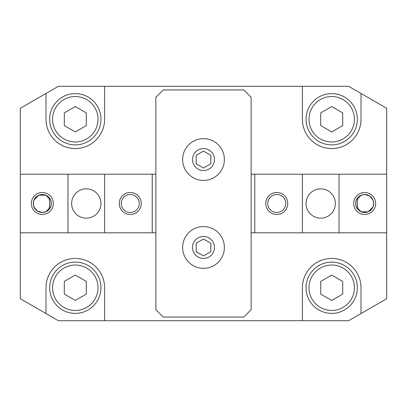 <?xml version="1.0" encoding="UTF-8"?>
<svg xmlns="http://www.w3.org/2000/svg" width="407" height="407" viewBox="0 0 407 407"><rect width="100%" height="100%" fill="white"/><g stroke="black" fill="none" stroke-linecap="round" stroke-linejoin="round"><path stroke-width="0.61" d="M203.5 138.665A20.879 20.879 0 0 1 224.379 159.544A20.879 20.879 0 0 1 203.5 180.423A20.879 20.879 0 0 1 182.621 159.544A20.879 20.879 0 0 1 203.5 138.665M203.5 170.533A10.989 10.989 0 0 0 214.489 159.544A10.989 10.989 0 0 0 203.5 148.555A10.989 10.989 0 0 0 192.511 159.544A10.989 10.989 0 0 0 203.5 170.533M203.5 226.577A20.879 20.879 0 0 1 224.379 247.456A20.879 20.879 0 0 1 203.5 268.335A20.879 20.879 0 0 1 182.621 247.456A20.879 20.879 0 0 1 203.5 226.577M203.5 258.445A10.989 10.989 0 0 0 214.489 247.456A10.989 10.989 0 0 0 203.5 236.467A10.989 10.989 0 0 0 192.511 247.456A10.989 10.989 0 0 0 203.5 258.445M357.346 119.251A25.641 25.641 0 0 0 331.705 93.61A25.641 25.641 0 0 0 306.064 119.251A25.641 25.641 0 0 0 331.705 144.892A25.641 25.641 0 0 0 357.346 119.251M354.416 119.251A22.711 22.711 0 0 0 331.705 96.54A22.711 22.711 0 0 0 308.994 119.251A22.711 22.711 0 0 0 331.705 141.962A22.711 22.711 0 0 0 354.416 119.251M100.936 119.251A25.641 25.641 0 0 0 75.295 93.61A25.641 25.641 0 0 0 49.654 119.251A25.641 25.641 0 0 0 75.295 144.892A25.641 25.641 0 0 0 100.936 119.251M98.006 119.251A22.711 22.711 0 0 0 75.295 96.54A22.711 22.711 0 0 0 52.584 119.251A22.711 22.711 0 0 0 75.295 141.962A22.711 22.711 0 0 0 98.006 119.251M100.936 287.749A25.641 25.641 0 0 0 75.295 262.108A25.641 25.641 0 0 0 49.654 287.749A25.641 25.641 0 0 0 75.295 313.39A25.641 25.641 0 0 0 100.936 287.749M98.006 287.749A22.711 22.711 0 0 0 75.295 265.038A22.711 22.711 0 0 0 52.584 287.749A22.711 22.711 0 0 0 75.295 310.46A22.711 22.711 0 0 0 98.006 287.749M357.346 287.749A25.641 25.641 0 0 0 331.705 262.108A25.641 25.641 0 0 0 306.064 287.749A25.641 25.641 0 0 0 331.705 313.39A25.641 25.641 0 0 0 357.346 287.749M354.416 287.749A22.711 22.711 0 0 0 331.705 265.038A22.711 22.711 0 0 0 308.994 287.749A22.711 22.711 0 0 0 331.705 310.46A22.711 22.711 0 0 0 354.416 287.749M361.009 93.457L361.009 119.251A29.304 29.304 0 0 1 331.705 148.555A29.304 29.304 0 0 1 302.401 119.251L302.401 86.284L348.585 86.284L386.65 108.262L386.65 174.196L339.031 174.196L339.031 232.804L386.65 232.804L386.65 298.738L348.585 320.716L58.415 320.716L45.991 313.543L45.991 287.749A29.304 29.304 0 0 1 75.295 258.445A29.304 29.304 0 0 1 104.599 287.749L104.599 320.716M45.991 93.457L58.415 86.284L104.599 86.284L104.599 119.251A29.304 29.304 0 0 1 75.295 148.555A29.304 29.304 0 0 1 45.991 119.251L45.991 93.457L20.35 108.262L20.35 298.738L45.991 313.543M302.401 86.284L104.599 86.284M75.295 300.437L64.306 294.093L64.306 281.405L75.295 275.061L86.284 281.405L86.284 294.093L75.295 300.437M331.705 300.437L320.716 294.093L320.716 281.405L331.705 275.061L342.694 281.405L342.694 294.093L331.705 300.437M331.705 131.939L320.716 125.595L320.716 112.907L331.705 106.563L342.694 112.907L342.694 125.595L331.705 131.939M75.295 131.939L64.306 125.595L64.306 112.907L75.295 106.563L86.284 112.907L86.284 125.595L75.295 131.939M302.401 320.716L302.401 287.749A29.304 29.304 0 0 1 331.705 258.445A29.304 29.304 0 0 1 361.009 287.749L361.009 313.543M203.5 255.917L196.174 251.684L196.174 243.228L203.5 238.995L210.826 243.228L210.826 251.684L203.5 255.917M203.5 168.005L196.174 163.772L196.174 155.316L203.5 151.083L210.826 155.316L210.826 163.772L203.5 168.005M155.881 309.727L155.881 97.273L163.207 89.947L243.793 89.947L251.119 97.273L251.119 309.727L243.793 317.053L163.207 317.053L155.881 309.727M339.031 232.804L302.401 232.804L302.401 174.196L251.119 174.196L254.782 174.196L254.782 232.804L251.119 232.804L302.401 232.804M155.881 232.804L152.218 232.804L152.218 174.196L155.881 174.196L67.969 174.196L67.969 232.804L155.881 232.804M339.031 174.196L302.401 174.196M48.718 197.151A21.978 21.978 0 0 1 48.718 209.849M358.282 209.849A21.978 21.978 0 0 1 358.282 197.151M100.936 203.5A14.652 14.652 0 0 1 86.284 218.152A14.652 14.652 0 0 1 71.632 203.5A14.652 14.652 0 0 1 86.284 188.848A14.652 14.652 0 0 1 100.936 203.5M33.323 203.5A9.005 9.005 0 0 0 42.328 212.505A9.005 9.005 0 0 0 51.333 203.5A9.005 9.005 0 0 0 42.328 194.495A9.005 9.005 0 0 0 33.323 203.5L34.01 206.96L37.296 210.968L42.328 212.505L45.788 211.818L50.646 206.96L51.333 203.5L50.646 200.041L45.788 195.182L38.869 195.182L34.01 200.041L33.323 203.5M53.317 203.5A10.989 10.989 0 0 1 42.328 214.489A10.989 10.989 0 0 1 31.339 203.5A10.989 10.989 0 0 1 42.328 192.511A10.989 10.989 0 0 1 53.317 203.5M121.235 203.5A9.005 9.005 0 0 0 130.24 212.505A9.005 9.005 0 0 0 139.245 203.5A9.005 9.005 0 0 0 130.24 194.495A9.005 9.005 0 0 0 121.235 203.5M141.229 203.5A10.989 10.989 0 0 1 130.24 214.489A10.989 10.989 0 0 1 119.251 203.5A10.989 10.989 0 0 1 130.24 192.511A10.989 10.989 0 0 1 141.229 203.5M104.599 174.196L104.599 232.804M20.35 174.196L67.969 174.196M20.35 232.804L67.969 232.804M306.064 203.5A14.652 14.652 0 0 1 320.716 188.848A14.652 14.652 0 0 1 335.368 203.5A14.652 14.652 0 0 1 320.716 218.152A14.652 14.652 0 0 1 306.064 203.5M373.677 203.5A9.005 9.005 0 0 0 364.672 194.495A9.005 9.005 0 0 0 355.667 203.5A9.005 9.005 0 0 0 364.672 212.505A9.005 9.005 0 0 0 373.677 203.5L372.99 200.041L369.704 196.032L364.672 194.495L361.213 195.182L356.354 200.041L355.667 203.5L356.354 206.96L361.213 211.818L368.132 211.818L372.99 206.96L373.677 203.5M353.683 203.5A10.989 10.989 0 0 1 364.672 192.511A10.989 10.989 0 0 1 375.661 203.5A10.989 10.989 0 0 1 364.672 214.489A10.989 10.989 0 0 1 353.683 203.5M285.765 203.5A9.005 9.005 0 0 0 276.76 194.495A9.005 9.005 0 0 0 267.755 203.5A9.005 9.005 0 0 0 276.76 212.505A9.005 9.005 0 0 0 285.765 203.5M265.771 203.5A10.989 10.989 0 0 1 276.76 192.511A10.989 10.989 0 0 1 287.749 203.5A10.989 10.989 0 0 1 276.76 214.489A10.989 10.989 0 0 1 265.771 203.5M386.65 232.804L386.65 174.196"/></g></svg>
